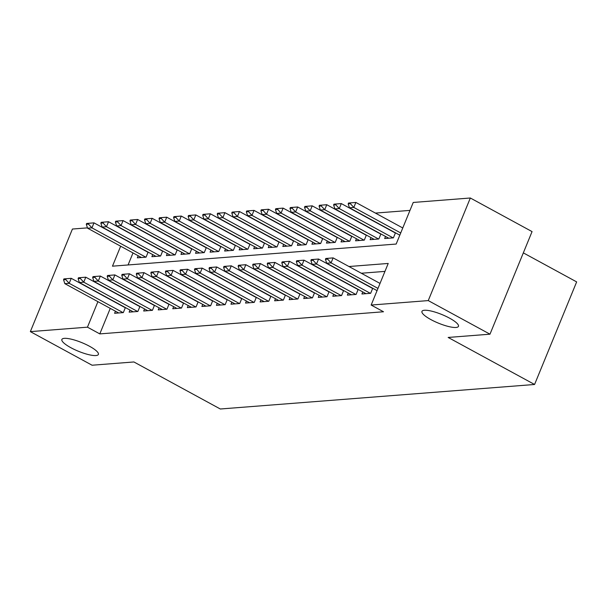 <?xml version="1.0" encoding="UTF-8"?>
<svg xmlns="http://www.w3.org/2000/svg" width="607" height="607" viewBox="0 0 607 607"><rect width="100%" height="100%" fill="white"/><g stroke="black" fill="none" stroke-linecap="round" stroke-linejoin="round"><path stroke-width="0.91" d="M430.902 319.593A19.735 4.644 22.3 0 1 421.956 311.376A19.735 4.644 22.3 0 1 449.521 318.136A19.735 4.644 22.3 0 1 458.467 326.354A19.735 4.644 22.3 0 1 430.902 319.593M70.814 347.674A19.735 4.644 22.3 0 1 61.868 339.465A19.735 4.644 22.3 0 1 89.441 346.225A19.735 4.644 22.3 0 1 98.387 354.442A19.735 4.644 22.3 0 1 70.814 347.674M523.333 252.876L576.65 281.898L534.577 384.481L220.318 408.997L133.904 361.962L92.074 365.224L30.35 331.627L72.423 229.044L87.461 227.868M101.202 226.798L102.014 226.737M115.747 225.667L116.559 225.599M409.975 210.394L375.422 213.087M346.703 215.333L346.324 215.364M317.605 217.602L317.226 217.632M288.507 219.871L288.128 219.901M259.409 222.139L259.03 222.17M230.311 224.408L229.932 224.438M120.656 246.214L112.47 266.177L396.174 244.052L413.23 202.457L470.334 198.003L428.261 300.594L371.158 305.048L388.214 263.453L348.964 266.519M428.261 300.594L489.986 334.184L532.058 231.601L470.334 198.003M362.774 291.906L361.924 293.993L370.649 293.31L372.721 288.264M348.228 293.044L347.371 295.123L356.104 294.441L358.168 289.402M333.675 294.183L332.826 296.262L341.551 295.579L343.623 290.541M319.13 295.313L318.273 297.392L327.006 296.717L329.07 291.671M304.577 296.451L303.728 298.53L312.453 297.847L314.525 292.809M290.032 297.582L289.175 299.661L297.908 298.985L299.972 293.94M275.479 298.72L274.63 300.799L283.355 300.116L285.427 295.078M260.934 299.85L260.077 301.937L268.81 301.254L270.874 296.208M246.381 300.989L245.532 303.068L254.257 302.385L256.329 297.347M231.836 302.127L230.979 304.206L239.712 303.523L241.776 298.485M217.283 303.257L216.433 305.336L225.159 304.661L227.23 299.615M202.738 304.395L201.881 306.474L210.614 305.791L212.678 300.753M188.185 305.526L187.335 307.605L196.061 306.93L198.132 301.884M173.64 306.664L172.783 308.743L181.516 308.06L183.58 303.022M159.087 307.795L158.237 309.881L166.963 309.198L169.034 304.153M144.542 308.933L143.684 311.012L152.418 310.329L154.482 305.291M129.989 310.063L129.139 312.15L137.872 311.467L139.936 306.429M188.838 247.102L188.458 247.132M217.936 244.833L217.556 244.864M247.034 242.565L246.654 242.595M276.132 240.296L275.753 240.326M133.009 252.929L128.069 264.963M138.184 255.752L137.334 257.831L146.059 257.148L148.131 252.11M152.736 254.614L151.879 256.693L160.612 256.017L162.676 250.972M167.282 253.483L166.432 255.562L175.157 254.879L177.229 249.841M181.834 252.345L180.977 254.424L189.71 253.741L191.774 248.703M196.38 251.207L195.53 253.294L204.256 252.611L206.327 247.573M210.933 250.076L210.075 252.155L218.808 251.473L220.872 246.434M225.478 248.938L224.628 251.025L233.354 250.342L235.425 245.296M240.031 247.808L239.173 249.887L247.906 249.204L249.97 244.166M254.576 246.67L253.726 248.749L262.452 248.073L264.523 243.028M269.129 245.539L268.271 247.618L277.004 246.935L279.068 241.897M283.674 244.401L282.824 246.48L291.55 245.797L293.621 240.759M298.227 243.263L297.369 245.349L306.103 244.667L308.166 239.628M312.772 242.132L311.922 244.211L320.648 243.528L322.719 238.49M327.325 240.994L326.467 243.081L335.201 242.398L337.264 237.352M341.87 239.864L341.02 241.943L349.746 241.26L351.817 236.222M356.415 238.726L355.565 240.804L364.299 240.129L366.362 235.084M370.968 237.595L370.111 239.674L378.844 238.991L380.908 233.953M385.513 236.457L384.663 238.536L393.389 237.861L395.461 232.815M110.262 308.379L99.798 333.896L383.503 311.763L371.158 305.048M384.959 271.39L361.309 273.241M347.136 274.341L346.756 274.372M318.038 276.61L317.658 276.64M288.94 278.886L288.56 278.909M259.842 281.155L259.462 281.185M115.444 311.201L114.594 313.28L123.32 312.605L125.391 307.559M238.839 296.884L238.46 296.906M267.937 294.615L267.558 294.638M297.035 292.339L296.656 292.369M326.134 290.07L325.754 290.1M489.986 334.184L448.156 337.446L534.577 384.481M99.798 333.896L87.454 327.173L30.35 331.627M97.917 301.664L87.454 327.173M305.693 269.895L305.313 269.925M276.595 272.164L276.215 272.194M247.497 274.432L247.117 274.463M218.399 276.701L218.019 276.731M63.902 278.909L63.56 279.744L65.746 279.569L66.087 278.742L63.902 278.909L71.239 278.325L125.308 307.749M66.087 278.742L71.239 278.325L69.19 283.31L123.046 312.62M118.684 312.962L64.828 283.651L69.19 283.31L65.746 279.569M63.56 279.744L64.828 283.651M148.055 252.3L93.979 222.868L91.938 227.86L87.567 228.202L141.423 257.512M88.827 223.285L86.642 223.459L86.3 224.287L88.485 224.12L88.827 223.285L93.979 222.868L86.642 223.459M145.786 257.171L91.938 227.86L88.485 224.12M87.567 228.202L86.3 224.287M78.455 277.778L78.113 278.605L80.291 278.438L80.632 277.604L78.455 277.778L85.784 277.187L139.86 306.618M80.632 277.604L85.784 277.187L83.743 282.179L137.592 311.49M133.229 311.831L79.373 282.521L83.743 282.179L80.291 278.438M78.113 278.605L79.373 282.521M93 276.64L92.659 277.475L94.844 277.3L95.185 276.473L93 276.64L100.337 276.056L154.406 305.48M95.185 276.473L100.337 276.056L98.288 281.041L152.145 310.352M147.782 310.693L93.926 281.382L98.288 281.041L94.844 277.3M92.659 277.475L93.926 281.382M107.545 275.502L107.204 276.337L109.389 276.17L109.73 275.335L107.545 275.502L114.882 274.918L168.958 304.342M109.73 275.335L114.882 274.918L112.841 279.91L166.69 309.221M162.327 309.562L108.471 280.252L112.841 279.91L109.389 276.17M107.204 276.337L108.471 280.252M122.098 274.372L121.757 275.199L123.942 275.032L124.283 274.197L122.098 274.372L129.435 273.78L183.504 303.212M124.283 274.197L129.435 273.78L127.387 278.772L181.243 308.083M176.872 308.424L123.024 279.114L127.387 278.772L123.942 275.032M121.757 275.199L123.024 279.114M162.6 251.161L108.532 221.737L106.483 226.722L102.12 227.064L155.969 256.374M103.372 222.154L101.194 222.321L100.853 223.156L103.038 222.981L103.372 222.154L108.532 221.737L101.194 222.321M160.339 256.033L106.483 226.722L103.038 222.981M102.12 227.064L100.853 223.156M177.153 250.031L123.077 220.599L121.028 225.592L116.665 225.933L170.521 255.243M117.925 221.016L115.74 221.191L115.398 222.018L117.583 221.851L117.925 221.016L123.077 220.599L115.74 221.191M174.884 254.902L121.028 225.592L117.583 221.851M116.665 225.933L115.398 222.018M191.698 248.893L137.63 219.468L135.581 224.453L131.218 224.795L185.067 254.105M132.47 219.886L130.293 220.053L129.951 220.887L132.129 220.713L132.47 219.886L137.63 219.468L130.293 220.053M189.437 253.764L135.581 224.453L132.129 220.713M131.218 224.795L129.951 220.887M206.251 247.762L152.175 218.33L150.126 223.323L145.763 223.664L199.62 252.975M147.023 218.748L144.838 218.922L144.496 219.749L146.682 219.582L147.023 218.748L152.175 218.33L144.838 218.922M203.982 252.633L150.126 223.323L146.682 219.582M145.763 223.664L144.496 219.749M136.643 273.233L136.302 274.068L138.487 273.894L138.828 273.067L136.643 273.233L143.98 272.649L198.057 302.074M138.828 273.067L143.98 272.649L141.939 277.642L195.788 306.952M191.425 307.286L137.569 277.976L141.939 277.642L138.487 273.894M136.302 274.068L137.569 277.976M220.796 246.624L166.728 217.192L164.679 222.185L160.316 222.526L214.165 251.837M161.568 217.617L159.391 217.784L159.049 218.619L161.227 218.444L161.568 217.617L166.728 217.192L159.391 217.784M218.535 251.495L164.679 222.185L161.227 218.444M160.316 222.526L159.049 218.619M151.196 272.103L150.855 272.93L153.04 272.763L153.374 271.928L151.196 272.103L158.533 271.511L212.602 300.943M153.374 271.928L158.533 271.511L156.485 276.504L210.341 305.814M205.97 306.156L152.122 276.845L156.485 276.504L153.04 272.763M150.855 272.93L152.122 276.845M235.341 245.486L181.273 216.062L179.224 221.054L174.862 221.396L228.718 250.699M176.121 216.479L173.936 216.646L173.594 217.481L175.78 217.314L176.121 216.479L181.273 216.062L173.936 216.646M233.08 250.365L179.224 221.054L175.78 217.314M174.862 221.396L173.594 217.481M165.741 270.965L165.4 271.799L167.585 271.625L167.927 270.798L165.741 270.965L173.078 270.381L227.155 299.805M167.927 270.798L173.078 270.381L171.03 275.366L224.886 304.676M220.523 305.018L166.667 275.707L171.03 275.366L167.585 271.625M165.4 271.799L166.667 275.707M249.894 244.355L195.826 214.924L193.777 219.916L189.414 220.258L243.263 249.568M190.666 215.341L188.489 215.515L188.147 216.342L190.325 216.175L190.666 215.341L195.826 214.924L188.489 215.515M247.633 249.227L193.777 219.916L190.325 216.175M189.414 220.258L188.147 216.342M180.294 269.834L179.953 270.661L182.13 270.494L182.472 269.66L180.294 269.834L187.631 269.242L241.7 298.674M182.472 269.66L187.631 269.242L185.583 274.235L239.439 303.546M235.068 303.887L181.22 274.576L185.583 274.235L182.13 270.494M179.953 270.661L181.22 274.576M264.44 243.217L210.371 213.793L208.322 218.786L203.96 219.119L257.816 248.43M205.219 214.21L203.034 214.377L202.692 215.212L204.878 215.037L205.219 214.21L210.371 213.793L203.034 214.377M262.178 248.088L208.322 218.786L204.878 215.037M203.96 219.119L202.692 215.212M194.839 268.696L194.498 269.531L196.683 269.356L197.025 268.529L194.839 268.696L202.177 268.112L256.245 297.536M197.025 268.529L202.177 268.112L200.128 273.097L253.984 302.407M249.621 302.749L195.765 273.438L200.128 273.097L196.683 269.356M194.498 269.531L195.765 273.438M278.992 242.087L224.924 212.655L222.875 217.647L218.512 217.989L272.361 247.299M219.764 213.072L217.587 213.247L217.245 214.074L219.423 213.907L219.764 213.072L224.924 212.655L217.587 213.247M276.724 246.958L222.875 217.647L219.423 213.907M218.512 217.989L217.245 214.074M209.392 267.558L209.051 268.393L211.228 268.226L211.57 267.391L209.392 267.558L216.729 266.974L270.798 296.406M211.57 267.391L216.729 266.974L214.681 271.966L268.537 301.277M264.166 301.618L210.318 272.308L214.681 271.966L211.228 268.226M209.051 268.393L210.318 272.308M293.538 240.949L239.469 211.524L237.42 216.509L233.058 216.851L286.914 246.161M234.317 211.942L232.132 212.109L231.791 212.943L233.976 212.769L234.317 211.942L239.469 211.524L232.132 212.109M291.277 245.82L237.42 216.509L233.976 212.769M233.058 216.851L231.791 212.943M223.937 266.427L223.596 267.262L225.781 267.088L226.123 266.253L223.937 266.427L231.275 265.836L285.343 295.268M226.123 266.253L231.275 265.836L229.226 270.828L283.082 300.139M278.719 300.48L224.863 271.17L229.226 270.828L225.781 267.088M223.596 267.262L224.863 271.17M308.09 239.818L254.014 210.386L251.973 215.379L247.603 215.72L301.459 245.031M248.862 210.804L246.685 210.978L246.343 211.805L248.521 211.638L248.862 210.804L254.014 210.386L246.685 210.978M305.822 244.689L251.973 215.379L248.521 211.638M247.603 215.72L246.343 211.805M238.49 265.289L238.149 266.124L240.326 265.957L240.668 265.122L238.49 265.289L245.827 264.705L299.896 294.129M240.668 265.122L245.827 264.705L243.779 269.698L297.635 299.008M293.264 299.342L239.416 270.032L243.779 269.698L240.326 265.957M238.149 266.124L239.416 270.032M322.636 238.68L268.567 209.248L266.519 214.241L262.156 214.582L316.012 243.893M263.415 209.673L261.23 209.84L260.889 210.675L263.074 210.5L263.415 209.673L268.567 209.248L261.23 209.84M320.375 243.551L266.519 214.241L263.074 210.5M262.156 214.582L260.889 210.675M337.188 237.542L283.112 208.118L281.071 213.11L276.701 213.452L330.557 242.754M277.96 208.535L275.783 208.702L275.441 209.536L277.619 209.369L277.96 208.535L283.112 208.118L275.783 208.702M334.92 242.421L281.071 213.11L277.619 209.369M276.701 213.452L275.441 209.536M351.734 236.411L297.665 206.979L295.617 211.972L291.254 212.313L345.11 241.624M292.513 207.397L290.328 207.571L289.987 208.398L292.172 208.231L292.513 207.397L297.665 206.979L290.328 207.571M349.473 241.282L295.617 211.972L292.172 208.231M291.254 212.313L289.987 208.398M253.036 264.159L252.694 264.986L254.879 264.819L255.221 263.984L253.036 264.159L260.373 263.567L314.441 292.999M255.221 263.984L260.373 263.567L258.324 268.56L312.18 297.87M307.817 298.212L253.961 268.901L258.324 268.56L254.879 264.819M252.694 264.986L253.961 268.901M267.588 263.021L267.247 263.855L269.425 263.681L269.766 262.854L267.588 263.021L274.925 262.436L328.994 291.861M269.766 262.854L274.925 262.436L272.877 267.421L326.725 296.732M322.363 297.073L268.514 267.763L272.877 267.421L269.425 263.681M267.247 263.855L268.514 267.763M282.134 261.89L281.792 262.717L283.977 262.55L284.319 261.716L282.134 261.89L289.471 261.298L343.539 290.73M284.319 261.716L289.471 261.298L287.422 266.291L341.278 295.601M336.915 295.943L283.059 266.632L287.422 266.291L283.977 262.55M281.792 262.717L283.059 266.632M366.287 235.273L312.21 205.849L310.169 210.841L305.799 211.175L359.655 240.486M307.059 206.266L304.873 206.433L304.539 207.268L306.717 207.093L307.059 206.266L312.21 205.849L304.873 206.433M364.018 240.144L310.169 210.841L306.717 207.093M305.799 211.175L304.539 207.268M296.686 260.752L296.345 261.587L298.523 261.412L298.864 260.585L296.686 260.752L304.016 260.168L358.092 289.592M298.864 260.585L304.016 260.168L301.975 265.153L355.823 294.463M351.461 294.805L297.605 265.494L301.975 265.153L298.523 261.412M296.345 261.587L297.605 265.494M380.832 234.143L326.763 204.711L324.715 209.703L320.352 210.045L374.208 239.355M321.611 205.128L319.426 205.303L319.085 206.13L321.27 205.963L321.611 205.128L326.763 204.711L319.426 205.303M378.571 239.014L324.715 209.703L321.27 205.963M320.352 210.045L319.085 206.13M311.232 259.614L310.89 260.449L313.075 260.282L313.417 259.447L311.232 259.614L318.569 259.03L372.637 288.462M313.417 259.447L318.569 259.03L316.52 264.022L370.376 293.333M366.013 293.674L312.157 264.364L316.52 264.022L313.075 260.282M310.89 260.449L312.157 264.364M395.385 233.005L341.309 203.58L339.267 208.565L334.897 208.907L388.753 238.217M336.157 203.998L333.971 204.164L333.63 204.999L335.815 204.825L336.157 203.998L341.309 203.58L333.971 204.164M393.116 237.876L339.267 208.565L335.815 204.825M334.897 208.907L333.63 204.999M325.784 258.483L325.443 259.318L327.621 259.143L327.962 258.309L325.784 258.483L333.114 257.892L380.028 283.423M327.962 258.309L333.114 257.892L331.073 262.884L377.979 288.416M377.068 290.632L326.703 263.226L331.073 262.884L327.621 259.143M325.443 259.318L326.703 263.226M402.767 227.974L355.861 202.442L353.813 207.435L349.45 207.776L399.808 235.182M350.709 202.859L348.524 203.034L348.183 203.861L350.368 203.694L350.709 202.859L355.861 202.442L348.524 203.034M400.719 232.959L353.813 207.435L350.368 203.694M349.45 207.776L348.183 203.861"/></g></svg>
